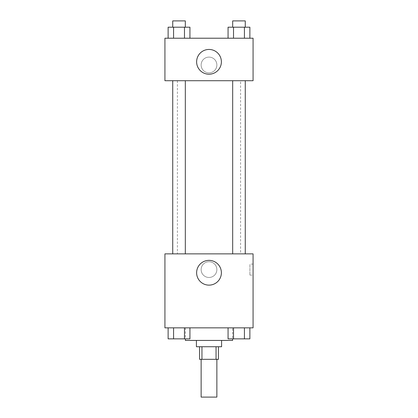 <?xml version="1.0" encoding="UTF-8"?>
<svg xmlns="http://www.w3.org/2000/svg" width="418" height="418" viewBox="0 0 418 418"><rect width="100%" height="100%" fill="white"/><g stroke="black" fill="none" stroke-linecap="round" stroke-linejoin="round"><path stroke-width="0.31" stroke-dasharray="2.09 1.57" d="M216.869 397.1L201.131 397.1M216.869 359.323L201.131 359.323L216.869 359.323M201.946 359.323L199.553 359.323L199.553 346.731L201.946 346.731L201.946 359.323L218.447 359.323L218.447 346.731L216.054 346.731L216.054 359.323M201.946 346.731L199.553 346.731M216.054 346.731L218.447 346.731M196.408 346.731L221.592 346.731M209 340.435L196.408 340.435L209 340.435M232.612 340.435L185.388 340.435M232.612 327.843L185.388 327.843L232.612 327.843L232.612 338.862M168.125 327.843L168.125 338.862L173.58 338.862L168.125 338.862L173.58 338.862L173.58 327.843L184.484 327.843L168.125 327.843L189.934 327.843L173.58 327.843L173.58 338.862L189.934 338.862L184.484 338.862L189.934 338.862L189.934 327.843L184.484 327.843L189.934 327.843L184.484 327.843L184.484 338.862L173.58 338.862L184.484 338.862L184.484 327.843L189.934 327.843L173.58 327.843L189.934 327.843M164.927 327.843L253.073 327.843L253.073 253.862L164.927 253.862L164.927 327.843M228.066 327.843L228.066 338.862L233.516 338.862L228.066 338.862L233.516 338.862L233.516 327.843L244.42 327.843L228.066 327.843L249.875 327.843L233.516 327.843L233.516 338.862L249.875 338.862L244.42 338.862L249.875 338.862L249.875 327.843L244.42 327.843L249.875 327.843L244.42 327.843L244.42 338.862L233.516 338.862L244.42 338.862L244.42 327.843L249.875 327.843L233.516 327.843L249.875 327.843M216.869 269.6A7.869 7.869 0 0 0 205.066 262.786A7.869 7.869 0 0 0 205.066 276.418A7.869 7.869 0 0 0 216.869 269.6A7.869 7.869 0 0 0 205.066 262.786A7.869 7.869 0 0 0 205.066 276.418A7.869 7.869 0 0 0 216.869 269.6M240.606 253.862L177.394 253.862L240.606 253.862L240.606 80.716L177.394 80.716L240.606 80.716M185.326 253.862L172.733 253.862L185.326 253.862L172.733 253.862L185.326 253.862L185.326 80.716L172.733 80.716L185.326 80.716M245.267 253.862L232.674 253.862L245.267 253.862L232.674 253.862L245.267 253.862L245.267 80.716L232.674 80.716L245.267 80.716M164.927 275.112L164.932 264.092L164.927 275.112M253.073 264.092L253.073 275.112L253.073 264.092L249.901 264.092L249.901 275.112L249.901 264.092M221.383 272.75A12.383 12.383 0 0 1 202.808 283.472A12.383 12.383 0 0 1 202.808 262.029A12.383 12.383 0 0 1 221.383 272.75M164.927 80.716L253.073 80.716L253.073 38.216L164.927 38.216L164.927 80.716M216.869 64.973A7.869 7.869 0 0 0 205.066 58.159A7.869 7.869 0 0 0 205.066 71.791A7.869 7.869 0 0 0 216.869 64.973A7.869 7.869 0 0 0 205.066 58.159A7.869 7.869 0 0 0 205.066 71.791A7.869 7.869 0 0 0 216.869 64.973M168.125 38.216L168.125 27.196L173.58 27.196L173.58 38.216L168.125 38.216L189.934 38.216L168.125 38.216L189.934 38.216L168.125 38.216L189.934 38.216L168.125 38.216L173.58 38.216L173.58 27.196L189.934 27.196L184.484 27.196L184.484 38.216L184.484 27.196L168.125 27.196L189.934 27.196L189.934 38.216M228.066 38.216L228.066 27.196L233.516 27.196L233.516 38.216L228.066 38.216L249.875 38.216L228.066 38.216L249.875 38.216L228.066 38.216L249.875 38.216L228.066 38.216L233.516 38.216L233.516 27.196L249.875 27.196L244.42 27.196L244.42 38.216L244.42 27.196L228.066 27.196L249.875 27.196L249.875 38.216M164.927 70.485L164.932 59.466L164.927 70.485M253.073 59.466L253.068 70.485L253.073 59.466M221.383 61.827A12.383 12.383 0 0 1 202.808 72.549A12.383 12.383 0 0 1 202.808 51.106A12.383 12.383 0 0 1 221.383 61.827M245.267 27.196L232.674 27.196L245.267 27.196L232.674 27.196L245.267 27.196L245.267 20.9L232.674 20.9L245.267 20.9L232.674 20.9L232.674 27.196M185.326 27.196L172.733 27.196L185.326 27.196L172.733 27.196L185.326 27.196L185.326 20.9L172.733 20.9L185.326 20.9L172.733 20.9L172.733 27.196M244.42 27.196L244.42 38.216M233.516 27.196L233.516 38.216M184.484 27.196L184.484 38.216M173.58 27.196L173.58 38.216M245.267 338.862L232.674 338.862M185.326 338.862L172.733 338.862M244.42 327.843L244.42 338.862M233.516 327.843L233.516 338.862M184.484 327.843L184.484 338.862M173.58 327.843L173.58 338.862M185.388 327.843L185.388 338.862M249.901 275.112L253.073 275.112M177.394 80.716L177.394 253.862M172.733 80.716L172.733 253.862M232.674 80.716L232.674 253.862"/><path stroke-width="0.63" d="M201.131 359.323L201.131 397.1L216.869 397.1L216.869 359.323M216.054 346.731L216.054 359.323L199.553 359.323L199.553 346.731M216.054 359.323L218.447 359.323L218.447 346.731M221.592 340.435L221.592 346.731L196.408 346.731L196.408 340.435M201.946 346.731L201.946 359.323M185.388 338.862L185.388 340.435L232.612 340.435L232.612 338.862M253.073 327.843L164.927 327.843L164.927 253.862L253.073 253.862L253.073 327.843M221.383 272.75A12.383 12.383 0 0 1 202.808 283.472A12.383 12.383 0 0 1 202.808 262.029A12.383 12.383 0 0 1 221.383 272.75M232.674 253.862L232.674 80.716M185.326 80.716L185.326 253.862M253.073 80.716L164.927 80.716L164.927 38.216L253.073 38.216L253.073 80.716M221.383 61.827A12.383 12.383 0 0 1 202.808 72.549A12.383 12.383 0 0 1 202.808 51.106A12.383 12.383 0 0 1 221.383 61.827M249.875 38.216L249.875 27.196L228.066 27.196L228.066 38.216M244.42 27.196L244.42 38.216M233.516 27.196L233.516 38.216M232.674 27.196L232.674 20.9L245.267 20.9L245.267 27.196M189.934 38.216L189.934 27.196L168.125 27.196L168.125 38.216M184.484 27.196L184.484 38.216M173.58 27.196L173.58 38.216M172.733 27.196L172.733 20.9L185.326 20.9L185.326 27.196M249.875 327.843L249.875 338.862L228.066 338.862L228.066 327.843M244.42 327.843L244.42 338.862M233.516 327.843L233.516 338.862M245.267 338.862L232.674 338.862M189.934 327.843L189.934 338.862L168.125 338.862L168.125 327.843M184.484 327.843L184.484 338.862M173.58 327.843L173.58 338.862M185.326 338.862L172.733 338.862M245.267 253.862L245.267 80.716M172.733 80.716L172.733 253.862"/></g></svg>
